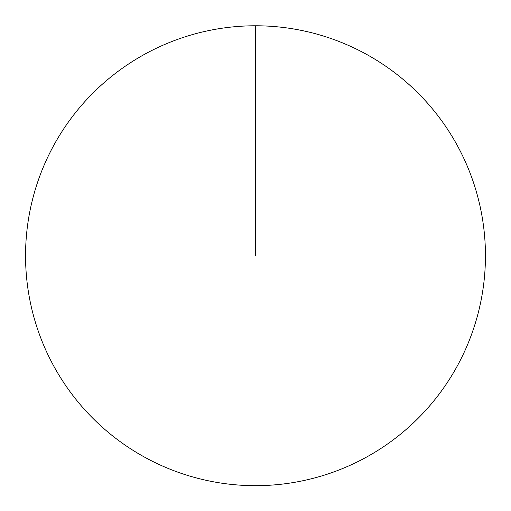 <?xml version="1.0" encoding="UTF-8"?>
<svg xmlns="http://www.w3.org/2000/svg" width="511" height="511" viewBox="0 0 511 511"><rect width="100%" height="100%" fill="white"/><g stroke="black" fill="none" stroke-linecap="round" stroke-linejoin="round"><path stroke-width="0.38" stroke-dasharray="2.56 1.92" d="M25.55 255.73A229.95 229.95 0 0 1 255.5 25.78A229.95 229.95 0 0 1 485.45 255.73A229.95 229.95 0 0 1 255.5 485.68A229.95 229.95 0 0 1 25.55 255.73M255.5 255.73L255.5 25.78"/><path stroke-width="0.77" d="M25.55 255.73A229.95 229.95 0 0 1 370.475 56.587A229.95 229.95 0 0 1 370.475 454.867A229.95 229.95 0 0 1 25.55 255.73M255.5 25.78L255.5 255.73"/></g></svg>
